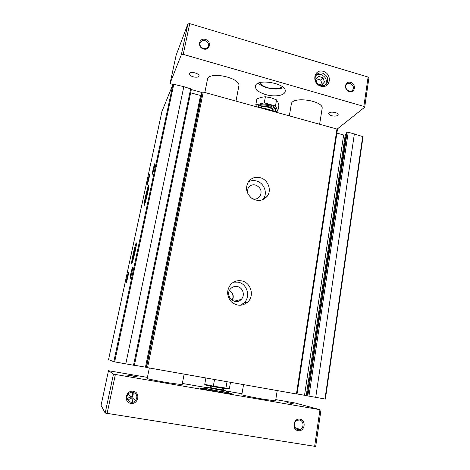 <?xml version="1.0" encoding="UTF-8"?>
<svg xmlns="http://www.w3.org/2000/svg" width="470" height="470" viewBox="0 0 470 470"><rect width="100%" height="100%" fill="white"/><g stroke="black" fill="none" stroke-linecap="round" stroke-linejoin="round"><path stroke-width="0.7" d="M161.915 111.543L108.546 359.609L113.805 361.73L134.379 365.372L191.408 89.1L183.817 86.662L173.777 84.289L172.948 84.43L161.915 111.543L108.546 359.615M190.638 92.843L201.289 95.674M337.384 129.532L336.955 129.062L203.251 92.044L202.247 92.138L146.264 367.434L296.97 394.06M336.884 133.116L343.652 134.978L345.262 134.908L346.155 134.238M362.928 136.976L362.676 136.564L348.241 132.188L347.154 132.24L346.378 132.922M325.316 399.042L307.051 395.805L346.396 132.81M297.046 393.925L307.063 395.746M134.408 365.225L146.287 367.323M259.939 177.631C255.028 176.638 251.133 178.101 248.26 182.025C245.211 187.971 246.298 193.323 251.52 198.087C257.507 201.73 262.724 201.131 267.183 196.29C272.124 190.127 267.918 179.346 259.939 177.631M241.686 280.89C237.315 280.108 233.602 281.36 230.553 284.638C226.464 290.448 226.71 296.153 231.293 301.758C236.845 306.317 242.35 306.393 247.808 301.987C254.74 295.683 250.868 282.447 241.686 280.89M148.52 185.591L148.855 185.691C149.025 188.552 144.272 207.858 144.031 205.32C143.579 204.086 147.316 187.671 148.52 185.591M136.253 242.831L136.5 243.149C136.676 246.198 131.941 265.856 131.682 263.176C131.212 261.749 135.184 244.065 136.253 242.831M149.442 174.623L149.613 174.634C149.695 175.986 147.333 185.568 147.216 184.375C146.998 183.823 148.849 175.721 149.442 174.623M128.492 272.177L128.592 272.359C128.674 273.875 126.324 283.762 126.195 282.452C125.954 281.747 128.016 272.541 128.492 272.177M154.706 163.772L154.918 163.783C155.006 165.311 152.474 175.451 152.333 174.129C152.092 173.506 154.037 165.017 154.706 163.772M132.552 267.442L132.669 267.665C132.757 269.386 130.249 279.844 130.102 278.381C129.832 277.576 132.005 267.871 132.552 267.442M232.151 300.353C233.884 296.341 232.956 293.115 229.36 290.671M232.368 300.489C234.172 296.323 233.208 292.975 229.472 290.442M237.356 286.547C234.712 286.077 232.456 286.823 230.588 288.78C224.125 295.442 234.971 306.317 241.198 299.443C245.375 295.536 242.972 287.487 237.356 286.547M240.346 305.3L244.124 302.827C250.927 296.652 247.144 283.68 238.137 282.159L233.637 282.112M252.508 198.763C255.551 199.544 258.024 198.763 259.922 196.419C262.36 191.225 260.856 187.418 255.416 184.998C252.425 184.393 250.046 185.28 248.272 187.653L247.161 192.136M262.847 199.685L263.241 199.192C268.1 193.141 263.981 182.566 256.144 180.897C253.406 180.245 250.827 180.545 248.413 181.796M331.562 115.714C329.635 115.121 328.683 114.38 328.7 113.493C328.841 111.002 338.747 112.295 338.13 114.727C337.307 116.125 335.116 116.454 331.562 115.714M193.217 76.804C190.579 75.958 189.263 74.918 189.269 73.684C189.586 70.929 199.821 73.344 199.01 75.975C198.352 77.262 196.419 77.538 193.217 76.804M299.449 420.045L297.398 420.239C292.04 421.937 294.637 431.401 299.925 429.421C304.325 428.223 303.926 420.55 299.449 420.045M127.065 398.372L131.206 396.939C132.511 395.605 132.887 394.019 132.34 392.168M133.004 392.227C131.107 391.986 129.497 392.615 128.187 394.124C123.957 398.954 131.4 405.493 135.536 400.599C137.922 396.656 137.076 393.866 133.004 392.227M132.893 392.209C133.504 394.019 133.186 395.799 131.941 397.561C130.807 398.989 129.244 399.518 127.264 399.142M275.772 399.612L295.089 402.996L319.953 409.681L115.379 374.461L113.47 374.073L108.488 370.707L147.433 377.398M182.366 383.444L206.841 387.68M226.352 391.058L241.991 393.766M320.992 409.828L315.699 446.471L105.186 413.054L101.056 405.357L108.488 370.707L101.062 405.369M299.936 419.158C293.292 417.971 291.5 429.662 298.197 430.702C304.86 431.83 306.575 420.204 299.936 419.158M133.321 391.257C125.848 389.924 123.293 402.22 130.83 403.395C138.327 404.664 140.794 392.438 133.321 391.257M203.962 388.508L199.821 388.12C198.716 388.608 233.625 394.9 232.762 394.054L228.632 392.949M286.947 402.531L293.791 403.936L286.947 402.531M131.441 375.677L126.506 374.984L137.41 376.899L131.441 375.677M277.212 390.588L275.567 400.904L263.629 399.236C253.107 397.432 241.351 395.012 241.821 394.759L243.542 384.648M184.128 374.167L182.125 384.701L167.314 382.627C156.992 380.853 146.816 378.761 147.21 378.503L149.319 368.022M204.832 92.484L207.446 79.501C208.286 70.682 241.416 77.762 238.825 86.169L235.987 101.109M289.314 115.873L291.318 104.117C291.77 95.833 324.282 100.662 322.097 108.723L319.618 124.262M337.125 129.121L364.561 107.33L363.851 106.408L183.212 54.367L181.379 54.602L170.152 83.084L171.344 84.03L172.931 84.471M191.314 89.553L202.041 92.519M364.708 107.101L368.938 77.797L368.098 77.056L189.727 23.629L187.9 23.923L176.133 55.201M323.278 71.352C313.766 68.42 311.281 83.472 320.887 86.198C330.428 89.03 332.772 74.072 323.278 71.352M350.667 82.356C344.845 80.57 343.417 89.893 349.281 91.568C355.12 93.307 356.495 84.018 350.667 82.356M205.466 39.433C198.998 37.453 196.983 47.135 203.51 48.992C209.996 50.925 211.941 41.284 205.466 39.433M265.808 94.617C258.805 92.425 255.328 89.635 255.38 86.251C256.027 77.832 287.47 83.402 285.167 91.527C284.673 95.651 274.462 97.184 265.808 94.617M205.114 40.667C202.776 40.156 201.142 40.89 200.22 42.864C198.287 47.564 206.741 51.248 208.351 46.424C208.974 43.757 207.893 41.842 205.114 40.667M350.185 83.484C348.623 83.09 347.371 83.472 346.431 84.629C343.511 88.26 350.097 93.824 352.753 89.981C354.086 87.162 353.234 85 350.185 83.484M325.493 84.8C327.402 80.311 325.957 76.921 321.169 74.618C319.271 74.101 317.579 74.354 316.093 75.382M317.761 83.895L321.744 85.052L324.482 81.992L322.925 77.685L318.625 76.416L315.863 79.471L317.303 83.448M322.555 73.15C319.823 72.474 317.691 73.191 316.151 75.288C311.733 81.469 322.855 89.882 326.873 83.431C328.836 78.913 327.396 75.488 322.555 73.15M283.457 87.661C279.068 89.429 273.593 89.459 267.042 87.761C263.194 86.639 260.292 85.117 258.324 83.208M282.323 86.697C279.168 88.989 274.298 89.329 267.718 87.725C263.576 86.48 260.909 84.8 259.716 82.691M321.58 85.005L324.482 81.992M322.203 84.312L320.663 80.041L322.925 77.685M320.663 80.041L316.463 78.807M212.951 379.249L214.467 379.825L217.093 379.977M224.772 381.335L226.969 382.028L227.65 381.84M230.464 382.468L229.383 388.649L213.333 386.146L204.72 384.354L205.854 378.133M226.969 382.028L225.859 388.326M214.467 379.825L213.333 386.146M227.868 388.972C228.097 389.424 202.094 384.648 206.512 385.053M206.871 387.515L206.665 388.643L218.626 391.099L226.158 392.156L226.352 391.022C226.822 390.735 206.53 387.08 206.871 387.515L226.352 391.022M226.188 391.98L228.708 392.515L225.165 392.268L212.622 390.1L204.009 388.249L206.694 388.473M228.508 393.643L228.708 392.515M225.018 393.114L225.165 392.268M212.475 390.923L212.622 390.1M203.833 389.195L204.009 388.249M263.241 108.652L263.359 108.024L274.574 111.137L275.126 111.948M261.596 108.2L263.359 108.024M274.462 111.76L274.574 111.137M275.573 110.456L275.737 109.522C275.778 107.683 273.716 106.12 269.551 104.822C263.176 103.447 259.328 103.964 257.995 106.373L257.854 107.16C259.358 104.881 263.194 104.416 269.38 105.768C273.546 107.066 275.614 108.629 275.573 110.456L274.874 111.555M256.808 106.872L255.774 104.927L264.287 102.848L275.479 105.973L277.852 111.049L274.974 111.707M277.852 111.049L278.898 105.063L277.823 101.972L276.548 99.893L271.072 97.795L265.386 96.75L261.197 97.308L256.879 98.9L255.774 104.927M265.386 96.75L264.287 102.848M276.548 99.893L275.479 105.973M133.157 254.246C134.726 247.279 135.748 243.83 136.23 243.895C136.741 245.575 131.829 265.961 131.906 261.866L133.157 254.246M133.462 253.835C134.602 248.8 135.29 246.562 135.519 247.126L133.956 255.339L132.646 259.064L133.462 253.835M133.55 256.867L132.928 256.738M134.96 250.886L134.214 250.727M145.353 197.376C146.975 190.197 148.056 186.555 148.585 186.443C149.084 188 144.178 207.922 144.255 204.056L145.353 197.376M145.706 196.713C146.887 191.543 147.609 189.175 147.868 189.604L146.417 197.147L144.995 201.307L145.706 196.713M145.765 199.556L145.212 199.427M147.186 193.816L146.452 193.646M348.241 132.188L308.943 396.181M354.374 133.885L315.734 397.379M336.955 129.062L296.435 393.978M203.251 92.044L147.556 367.71M362.676 136.564L324.981 398.995M190.714 88.577L133.527 365.237M183.817 86.662L125.796 363.874M173.777 84.289L114.645 361.888M172.948 84.43L113.805 361.73M200.531 95.563L145.459 367.176M201.865 92.854L146.264 367.44M202.247 92.138L146.517 367.517M343.652 134.978L304.531 395.247M345.262 134.908L306.223 395.564M347.154 132.24L307.797 395.969M314.642 446.4L319.953 409.681M107.095 413.529L115.379 374.461M105.186 413.054L113.47 374.073M363.851 106.408L368.098 77.056M183.212 54.367L189.727 23.629M181.379 54.602L187.9 23.923M170.152 83.084L176.15 55.119M210.061 388.003L223.197 390.37M218.203 389.154L223.297 389.889L223.262 390.259C222.463 390.176 225.741 390.964 218.203 389.742L210.037 387.873L210.131 387.515L218.203 389.154M273.005 110.509C273.616 109.052 272.165 107.759 268.652 106.625C263.923 105.615 261.103 106.008 260.192 107.812M272.618 110.362C272.553 109.146 271.149 108.118 268.417 107.278C264.581 106.408 262.025 106.637 260.75 107.965M363.01 136.864L325.381 399.059M191.408 89.1L134.379 365.372M346.361 132.863L307.051 395.805M337.448 129.432L297.022 394.072M234.037 301.247L241.198 299.443M244.124 302.827L247.808 301.987M256.984 198.657L259.922 196.419M263.241 199.192L267.183 196.29M132.052 262.947L131.682 263.176M144.366 205.12L144.031 205.32M295.137 427.641L299.925 429.421M128.069 394.277L131.206 396.933M131.941 397.555L135.536 400.599M132.211 402.285L132.998 398.454M170.14 83.12L176.138 55.16M208.116 46.918L208.351 46.424M351.83 90.798L352.753 89.981M325.54 84.77L326.873 83.431M223.297 389.889L223.555 388.42M210.131 387.515L210.395 386.046"/></g></svg>
